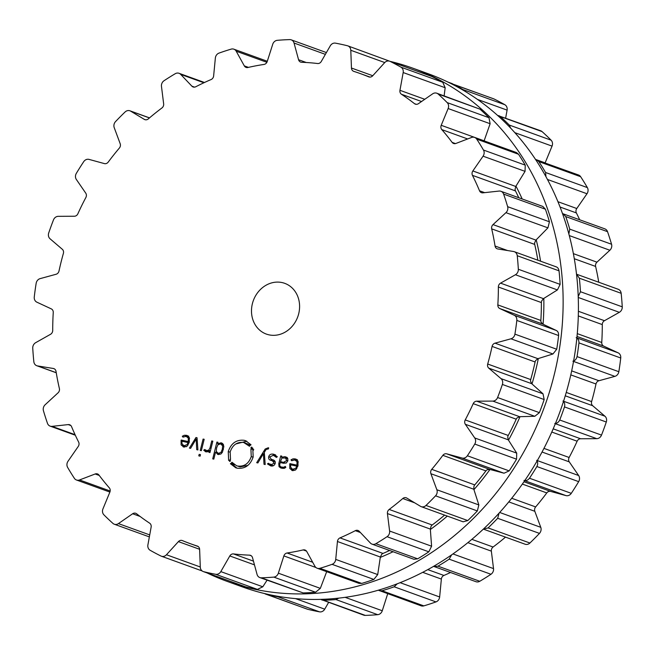 <?xml version="1.0" encoding="UTF-8"?>
<svg xmlns="http://www.w3.org/2000/svg" width="655" height="655" viewBox="0 0 655 655"><rect width="100%" height="100%" fill="white"/><g stroke="black" fill="none" stroke-linecap="round" stroke-linejoin="round"><path stroke-width="0.98" d="M380.293 557.389A252.642 221.39 -70.1 0 0 393.065 551.739A252.642 221.39 -70.1 0 1 380.293 557.389M430.36 529.494A252.642 221.39 -70.1 0 0 447.324 516.091A252.642 221.39 -70.1 0 1 430.36 529.494M473.942 489.653A252.642 221.39 -70.1 0 0 489.997 469.455A252.642 221.39 -70.1 0 1 473.942 489.653M508.493 440.176A252.642 221.39 -70.1 0 0 520.021 416.686A252.642 221.39 -70.1 0 1 508.493 440.176M531.991 383.945A252.642 221.39 -70.1 0 0 538.32 358.547A252.642 221.39 -70.1 0 1 531.991 383.945M543.069 324.233A252.642 221.39 -70.1 0 0 543.822 298.418A252.642 221.39 -70.1 0 1 543.069 324.233M540.563 261.198A252.642 221.39 -70.1 0 0 536.216 239.812A252.642 221.39 -70.1 0 1 540.563 261.198M522.182 198.973A252.642 221.39 -70.1 0 0 515.952 186.135A252.642 221.39 -70.1 0 1 522.182 198.973M484.774 141.103A252.642 221.39 -70.1 0 0 484.233 140.506A252.642 221.39 -70.1 0 1 484.774 141.103M242.358 586.888A272.881 239.124 -70.1 0 0 560.025 411.569A272.881 239.124 -70.1 0 0 427.92 73.638L412.642 68.112A272.881 239.124 -70.1 0 0 390.609 61.488A272.881 239.124 -70.1 0 1 412.642 68.112A272.881 239.124 -70.1 0 1 544.739 406.043A272.881 239.124 -70.1 0 1 227.08 581.362A272.881 239.124 -70.1 0 0 544.739 406.043A272.881 239.124 -70.1 0 0 412.642 68.112L427.92 73.638A272.881 239.124 -70.1 0 1 560.025 411.569A272.881 239.124 -70.1 0 1 242.358 586.888L227.08 581.362A272.881 239.124 -70.1 0 1 207.136 572.961A272.881 239.124 -70.1 0 0 227.08 581.362L242.358 586.888M539.466 533.391L497.669 518.285A272.881 239.124 109.9 0 1 492.937 523.165A272.881 239.124 109.9 0 1 488.106 527.914L483.365 529.117L525.089 544.207A5.396 4.732 -70.1 0 0 529.903 543.028A272.881 239.124 -70.1 0 0 534.734 538.271A272.881 239.124 -70.1 0 0 539.466 533.391A5.396 4.732 -70.1 0 0 540.768 527.324L534.824 511.301A4.045 3.545 109.9 0 1 535.651 506.921A249.94 219.024 -70.1 0 0 541.317 500.019A249.94 219.024 -70.1 0 0 546.778 492.912A4.045 3.545 109.9 0 1 550.626 491.406L565.969 495.606A5.396 4.732 -70.1 0 0 571.283 493.338A272.881 239.124 -70.1 0 0 575.041 487.533A272.881 239.124 -70.1 0 0 578.668 481.638A5.396 4.732 -70.1 0 0 578.643 475.522L569.269 461.873A4.045 3.545 109.9 0 1 569.138 457.485A249.94 219.024 -70.1 0 0 573.264 449.42A249.94 219.024 -70.1 0 0 577.129 441.216A4.045 3.545 109.9 0 1 580.617 438.76L596.738 438.67A5.396 4.732 -70.1 0 0 601.511 435.108A272.881 239.124 -70.1 0 0 603.975 428.591A272.881 239.124 -70.1 0 0 606.293 422.017A5.396 4.732 -70.1 0 0 604.942 416.212L592.693 405.723A4.045 3.545 109.9 0 1 591.612 401.589A249.94 219.024 -70.1 0 0 593.946 392.828A249.94 219.024 -70.1 0 0 595.993 383.994A4.045 3.545 109.9 0 1 598.924 380.735L614.881 376.371A5.396 4.732 -70.1 0 0 618.836 371.712A272.881 239.124 -70.1 0 0 619.867 364.86A272.881 239.124 -70.1 0 0 620.735 357.998A5.396 4.732 -70.1 0 0 618.14 352.832L603.713 346.118A4.045 3.545 109.9 0 1 601.749 342.483A249.94 219.024 -70.1 0 0 602.158 333.526A249.94 219.024 -70.1 0 0 602.281 324.585A4.045 3.545 109.9 0 1 604.467 320.704L619.335 312.32A5.396 4.732 -70.1 0 0 622.25 306.835A272.881 239.124 -70.1 0 0 621.783 300.047A272.881 239.124 -70.1 0 0 621.161 293.301A5.396 4.732 -70.1 0 0 618.214 289.273L576.498 274.191L579.364 278.187A272.881 239.124 109.9 0 1 579.986 284.941A272.881 239.124 109.9 0 1 580.453 291.721L578.209 296.592M598.744 282.231A249.94 219.024 -70.1 0 0 597.434 274.969A249.94 219.024 -70.1 0 0 595.608 266.438A4.045 3.545 109.9 0 1 596.942 262.172L609.854 250.243A5.396 4.732 -70.1 0 0 611.557 244.258A272.881 239.124 -70.1 0 0 609.617 237.929A272.881 239.124 -70.1 0 0 607.529 231.673A5.396 4.732 -70.1 0 0 604.86 228.865L562.481 213.579M579.675 219.761A249.94 219.024 -70.1 0 0 576.375 212.932A4.045 3.545 109.9 0 1 576.768 208.519L586.986 193.749A5.396 4.732 -70.1 0 0 587.371 187.6A272.881 239.124 -70.1 0 0 584.08 182.106A272.881 239.124 -70.1 0 0 580.649 176.711A5.396 4.732 -70.1 0 0 578.504 174.991L535.634 159.624M545.116 162.923A4.045 3.545 109.9 0 1 545.132 162.874L552.05 146.114A5.396 4.732 -70.1 0 0 551.101 140.178A272.881 239.124 -70.1 0 0 546.647 135.822A272.881 239.124 -70.1 0 0 542.078 131.606A5.396 4.732 -70.1 0 0 540.694 130.779L497.554 115.403M505.644 118.105L507.093 110.122A5.396 4.732 -70.1 0 0 504.858 104.726A272.881 239.124 -70.1 0 0 499.495 101.771A272.881 239.124 -70.1 0 0 494.058 98.979A5.396 4.732 -70.1 0 0 493.624 98.79L450.714 83.439M452.867 84.053A5.396 4.732 -70.1 0 0 451.737 83.439L447.864 82.039M264.391 593.512L307.179 609.134A5.396 4.732 -70.1 0 0 307.588 609.256A272.881 239.124 -70.1 0 0 313.548 610.64A272.881 239.124 -70.1 0 0 319.542 611.852A5.396 4.732 -70.1 0 0 324.724 609.175L328.605 602.436M320.745 599.374L363.746 615.143A5.396 4.732 -70.1 0 0 365.302 615.389A272.881 239.124 -70.1 0 0 371.5 615.119A272.881 239.124 -70.1 0 0 377.714 614.677A5.396 4.732 -70.1 0 0 382.266 610.755L387.703 593.741M378.32 590.204L421.116 605.818A5.396 4.732 -70.1 0 0 423.826 605.875A272.881 239.124 -70.1 0 0 429.917 603.975A272.881 239.124 -70.1 0 0 435.976 601.904A5.396 4.732 -70.1 0 0 439.644 596.967L441.364 579.077A4.045 3.545 109.9 0 1 443.91 575.45A249.94 219.024 -70.1 0 0 450.517 572.511M433.594 566.354L475.964 581.706A5.396 4.732 -70.1 0 0 479.779 581.28A272.881 239.124 -70.1 0 0 485.404 577.849A272.881 239.124 -70.1 0 0 490.963 574.271A5.396 4.732 -70.1 0 0 493.526 568.606L491.348 551.142A4.045 3.545 109.9 0 1 493.084 547.023A249.94 219.024 -70.1 0 0 499.97 541.685A249.94 219.024 -70.1 0 0 505.496 537.125M606.293 422.017L564.495 406.911A272.881 239.124 109.9 0 1 562.178 413.477A272.881 239.124 109.9 0 1 559.714 419.994C558.559 422.336 556.906 423.507 554.752 423.49M564.495 406.911C565.126 404.372 564.61 402.416 562.956 401.032M572.888 361.192C575.024 360.659 576.408 359.128 577.039 356.598A272.881 239.124 109.9 0 0 578.07 349.745A272.881 239.124 109.9 0 0 578.938 342.884C579.012 340.305 578.087 338.561 576.154 337.652M578.668 481.638L536.871 466.532C538.017 464.182 537.952 462.127 536.658 460.342M536.871 466.532A272.881 239.124 109.9 0 1 533.244 472.427A272.881 239.124 109.9 0 1 529.486 478.224C527.881 480.246 526.047 480.983 523.984 480.426M497.669 518.285L499.094 513.119M568.851 233.999L569.76 229.144A272.881 239.124 109.9 0 0 567.819 222.815A272.881 239.124 109.9 0 0 565.74 216.568L562.964 213.718M490.963 574.271L449.166 559.165L451.606 554.883M449.166 559.165A272.881 239.124 109.9 0 1 443.607 562.743A272.881 239.124 109.9 0 1 437.982 566.166L434.077 566.567M545.959 176.735L545.574 172.494A272.881 239.124 109.9 0 0 542.283 166.992A272.881 239.124 109.9 0 0 538.852 161.605L536.666 159.861M435.976 601.904L394.179 586.79L397.2 583.826M394.179 586.79A272.881 239.124 109.9 0 1 388.128 588.861A272.881 239.124 109.9 0 1 382.037 590.769L379.278 590.687M510.63 128.11L509.303 125.064A272.881 239.124 109.9 0 0 504.849 120.708A272.881 239.124 109.9 0 0 500.281 116.492L498.889 115.657M377.714 614.677L335.917 599.562L338.872 598.121M335.917 599.562A272.881 239.124 109.9 0 1 329.711 600.005A272.881 239.124 109.9 0 1 323.505 600.275L321.933 600.021M464.542 91.045L463.06 89.612A272.881 239.124 109.9 0 0 457.698 86.656A272.881 239.124 109.9 0 0 452.261 83.865L451.827 83.676M319.542 611.852L277.753 596.738L279.75 596.623M277.753 596.738A272.881 239.124 109.9 0 1 271.751 595.534A272.881 239.124 109.9 0 1 265.799 594.15L265.381 594.019M269.025 334.852A26.986 23.645 109.9 0 1 266.364 334.091A26.986 23.645 109.9 0 1 253.305 300.678A26.986 23.645 109.9 0 1 284.72 283.337A26.986 23.645 109.9 0 1 298.279 315.26A26.986 23.645 109.9 0 1 269.025 334.852M500.06 391.019A272.881 239.124 -70.1 0 0 502.377 384.452A5.396 4.732 -70.1 0 0 501.026 378.639L488.777 368.151A4.045 3.545 109.9 0 1 487.697 364.024A249.94 219.024 -70.1 0 0 490.03 355.256A249.94 219.024 -70.1 0 0 492.077 346.421A4.045 3.545 109.9 0 1 495.008 343.163L510.966 338.799A5.396 4.732 -70.1 0 0 514.92 334.14A272.881 239.124 -70.1 0 0 515.952 327.287A272.881 239.124 -70.1 0 0 516.82 320.426A5.396 4.732 -70.1 0 0 514.224 315.26L499.798 308.546A4.045 3.545 109.9 0 1 497.833 304.911A249.94 219.024 -70.1 0 0 498.242 295.954A249.94 219.024 -70.1 0 0 498.365 287.013A4.045 3.545 109.9 0 1 500.551 283.14L515.419 274.748A5.396 4.732 -70.1 0 0 518.334 269.262A272.881 239.124 -70.1 0 0 517.868 262.483A272.881 239.124 -70.1 0 0 517.245 255.728A5.396 4.732 -70.1 0 0 514.298 251.7A5.396 4.732 -70.1 0 0 513.545 251.504L497.792 248.957A4.045 3.545 109.9 0 1 497.227 248.81A4.045 3.545 109.9 0 1 495.049 246.018A249.94 219.024 -70.1 0 0 493.518 237.397A249.94 219.024 -70.1 0 0 491.692 228.865A4.045 3.545 109.9 0 1 493.027 224.599L505.938 212.67A5.396 4.732 -70.1 0 0 507.641 206.685A272.881 239.124 -70.1 0 0 505.701 200.356A272.881 239.124 -70.1 0 0 503.613 194.101A5.396 4.732 -70.1 0 0 500.944 191.293A5.396 4.732 -70.1 0 0 499.036 191.072L482.866 192.84A4.045 3.545 109.9 0 1 481.441 192.668A4.045 3.545 109.9 0 1 479.517 190.777A249.94 219.024 -70.1 0 0 476.119 182.982A249.94 219.024 -70.1 0 0 472.46 175.36A4.045 3.545 109.9 0 1 472.853 170.947L483.071 156.177A5.396 4.732 -70.1 0 0 483.456 150.036A272.881 239.124 -70.1 0 0 480.164 144.534A272.881 239.124 -70.1 0 0 476.734 139.147A5.396 4.732 -70.1 0 0 474.588 137.419A5.396 4.732 -70.1 0 0 471.534 137.476L455.896 143.453A4.045 3.545 109.9 0 1 453.604 143.494A4.045 3.545 109.9 0 1 452.122 142.381A249.94 219.024 -70.1 0 0 447.07 135.88A249.94 219.024 -70.1 0 0 441.789 129.6A4.045 3.545 109.9 0 1 441.216 125.301L448.135 108.542A5.396 4.732 -70.1 0 0 447.185 102.606A272.881 239.124 -70.1 0 0 442.731 98.25A272.881 239.124 -70.1 0 0 438.162 94.033A5.396 4.732 -70.1 0 0 436.779 93.207A5.396 4.732 -70.1 0 0 432.652 93.837L418.439 103.67A4.045 3.545 109.9 0 1 415.344 104.145A4.045 3.545 109.9 0 1 414.468 103.654A249.94 219.024 -70.1 0 0 408.049 98.815A249.94 219.024 -70.1 0 0 401.45 94.255A4.045 3.545 109.9 0 1 399.951 90.316L403.177 72.549A5.396 4.732 -70.1 0 0 400.942 67.154A272.881 239.124 -70.1 0 0 395.579 64.198A272.881 239.124 -70.1 0 0 390.143 61.406A5.396 4.732 -70.1 0 0 389.709 61.218A5.396 4.732 -70.1 0 0 384.632 62.675L372.687 75.808A4.045 3.545 109.9 0 1 368.871 76.897A4.045 3.545 109.9 0 1 368.74 76.848A249.94 219.024 -70.1 0 0 361.331 73.958A249.94 219.024 -70.1 0 0 360.528 73.663A249.94 219.024 -70.1 0 0 353.798 71.37A4.045 3.545 109.9 0 1 353.692 71.329A4.045 3.545 109.9 0 1 351.457 68.03L350.793 50.279A5.396 4.732 -70.1 0 0 347.821 45.866A5.396 4.732 -70.1 0 0 347.412 45.744A272.881 239.124 -70.1 0 0 341.452 44.36A272.881 239.124 -70.1 0 0 335.458 43.148A5.396 4.732 -70.1 0 0 330.276 45.825L321.277 61.48A4.045 3.545 109.9 0 1 317.601 63.519A249.94 219.024 -70.1 0 0 309.619 62.733A249.94 219.024 -70.1 0 0 301.595 62.282A4.045 3.545 109.9 0 1 300.645 62.094A4.045 3.545 109.9 0 1 298.557 59.72L294.038 43.025A5.396 4.732 -70.1 0 0 291.254 39.857A5.396 4.732 -70.1 0 0 289.698 39.611A272.881 239.124 -70.1 0 0 283.5 39.881A272.881 239.124 -70.1 0 0 277.286 40.323A5.396 4.732 -70.1 0 0 272.734 44.245L267.215 61.521A4.045 3.545 109.9 0 1 264.014 64.436A249.94 219.024 -70.1 0 0 255.933 65.811A249.94 219.024 -70.1 0 0 247.877 67.506A4.045 3.545 109.9 0 1 246.059 67.408A4.045 3.545 109.9 0 1 244.307 65.885L236.209 51.213A5.396 4.732 -70.1 0 0 233.884 49.182A5.396 4.732 -70.1 0 0 231.174 49.125A272.881 239.124 -70.1 0 0 225.083 51.024A272.881 239.124 -70.1 0 0 219.024 53.096A5.396 4.732 -70.1 0 0 215.356 58.033L213.636 75.923A4.045 3.545 109.9 0 1 211.09 79.55A249.94 219.024 -70.1 0 0 203.386 83.005A249.94 219.024 -70.1 0 0 195.771 86.755A4.045 3.545 109.9 0 1 193.102 86.968A4.045 3.545 109.9 0 1 191.882 86.165L180.674 74.367A5.396 4.732 -70.1 0 0 179.036 73.294A5.396 4.732 -70.1 0 0 175.221 73.72A272.881 239.124 -70.1 0 0 169.596 77.151A272.881 239.124 -70.1 0 0 164.037 80.729A5.396 4.732 -70.1 0 0 161.474 86.394L163.652 103.858A4.045 3.545 109.9 0 1 161.916 107.977A249.94 219.024 -70.1 0 0 155.03 113.315A249.94 219.024 -70.1 0 0 148.3 118.907A4.045 3.545 109.9 0 1 144.861 119.636A4.045 3.545 109.9 0 1 144.313 119.374L130.64 111.137A5.396 4.732 -70.1 0 0 129.911 110.793A5.396 4.732 -70.1 0 0 125.097 111.972A272.881 239.124 -70.1 0 0 120.266 116.729A272.881 239.124 -70.1 0 0 115.534 121.609A5.396 4.732 -70.1 0 0 114.232 127.676L120.176 143.699A4.045 3.545 109.9 0 1 119.349 148.079A249.94 219.024 -70.1 0 0 113.683 154.981A249.94 219.024 -70.1 0 0 108.222 162.088A4.045 3.545 109.9 0 1 104.374 163.594L89.031 159.394A5.396 4.732 -70.1 0 0 83.717 161.662A272.881 239.124 -70.1 0 0 79.959 167.467A272.881 239.124 -70.1 0 0 76.332 173.362A5.396 4.732 -70.1 0 0 76.357 179.478L85.731 193.127A4.045 3.545 109.9 0 1 85.862 197.515A249.94 219.024 -70.1 0 0 81.736 205.58A249.94 219.024 -70.1 0 0 77.871 213.784A4.045 3.545 109.9 0 1 74.383 216.24L58.262 216.33A5.396 4.732 -70.1 0 0 53.489 219.892A272.881 239.124 -70.1 0 0 51.024 226.409A272.881 239.124 -70.1 0 0 48.707 232.983A5.396 4.732 -70.1 0 0 50.058 238.788L62.307 249.277A4.045 3.545 109.9 0 1 63.388 253.411A249.94 219.024 -70.1 0 0 61.054 262.172A249.94 219.024 -70.1 0 0 59.007 271.006A4.045 3.545 109.9 0 1 56.076 274.265L40.119 278.629A5.396 4.732 -70.1 0 0 36.164 283.287A272.881 239.124 -70.1 0 0 35.133 290.14A272.881 239.124 -70.1 0 0 34.265 297.002A5.396 4.732 -70.1 0 0 36.86 302.168L51.286 308.882A4.045 3.545 109.9 0 1 53.252 312.517A249.94 219.024 -70.1 0 0 52.842 321.474A249.94 219.024 -70.1 0 0 52.719 330.415A4.045 3.545 109.9 0 1 50.533 334.296L35.665 342.68A5.396 4.732 -70.1 0 0 32.75 348.165A272.881 239.124 -70.1 0 0 33.217 354.953A272.881 239.124 -70.1 0 0 33.839 361.699A5.396 4.732 -70.1 0 0 36.786 365.727A5.396 4.732 -70.1 0 0 37.54 365.924L53.292 368.47A4.045 3.545 109.9 0 1 53.857 368.618A4.045 3.545 109.9 0 1 56.035 371.41A249.94 219.024 -70.1 0 0 57.566 380.031A249.94 219.024 -70.1 0 0 59.392 388.562A4.045 3.545 109.9 0 1 58.058 392.828L45.146 404.757A5.396 4.732 -70.1 0 0 43.443 410.742A272.881 239.124 -70.1 0 0 45.383 417.071A272.881 239.124 -70.1 0 0 47.471 423.326A5.396 4.732 -70.1 0 0 50.14 426.135A5.396 4.732 -70.1 0 0 52.048 426.356L68.218 424.596A4.045 3.545 109.9 0 1 69.643 424.759A4.045 3.545 109.9 0 1 71.567 426.659A249.94 219.024 -70.1 0 0 74.965 434.445A249.94 219.024 -70.1 0 0 78.625 442.068A4.045 3.545 109.9 0 1 78.232 446.481L68.014 461.251A5.396 4.732 -70.1 0 0 67.629 467.4A272.881 239.124 -70.1 0 0 70.92 472.894A272.881 239.124 -70.1 0 0 74.351 478.289A5.396 4.732 -70.1 0 0 76.496 480.009A5.396 4.732 -70.1 0 0 79.55 479.951L95.188 473.974A4.045 3.545 109.9 0 1 97.48 473.933A4.045 3.545 109.9 0 1 98.962 475.047A249.94 219.024 -70.1 0 0 104.014 481.548A249.94 219.024 -70.1 0 0 109.295 487.828A4.045 3.545 109.9 0 1 109.868 492.126L102.95 508.886A5.396 4.732 -70.1 0 0 103.899 514.822A272.881 239.124 -70.1 0 0 108.353 519.178A272.881 239.124 -70.1 0 0 112.922 523.394A5.396 4.732 -70.1 0 0 114.306 524.221A5.396 4.732 -70.1 0 0 118.432 523.599L132.646 513.757A4.045 3.545 109.9 0 1 135.741 513.291A4.045 3.545 109.9 0 1 136.617 513.774A249.94 219.024 -70.1 0 0 143.036 518.613A249.94 219.024 -70.1 0 0 149.635 523.173A4.045 3.545 109.9 0 1 151.133 527.111L147.907 544.878A5.396 4.732 -70.1 0 0 150.142 550.274A272.881 239.124 -70.1 0 0 155.505 553.229A272.881 239.124 -70.1 0 0 160.942 556.021A5.396 4.732 -70.1 0 0 161.376 556.21A5.396 4.732 -70.1 0 0 166.452 554.752L178.406 541.62A4.045 3.545 109.9 0 1 182.213 540.531A4.045 3.545 109.9 0 1 182.344 540.58A249.94 219.024 -70.1 0 0 189.762 543.478A249.94 219.024 -70.1 0 0 190.556 543.765A249.94 219.024 -70.1 0 0 197.286 546.057A4.045 3.545 109.9 0 1 197.392 546.098A4.045 3.545 109.9 0 1 199.628 549.406L200.291 567.156A5.396 4.732 -70.1 0 0 203.263 571.561A5.396 4.732 -70.1 0 0 203.672 571.684A272.881 239.124 -70.1 0 0 209.633 573.068A272.881 239.124 -70.1 0 0 215.626 574.279A5.396 4.732 -70.1 0 0 220.809 571.61L229.807 555.956A4.045 3.545 109.9 0 1 233.483 553.917A249.94 219.024 -70.1 0 0 241.466 554.695A249.94 219.024 -70.1 0 0 249.49 555.153A4.045 3.545 109.9 0 1 250.439 555.334A4.045 3.545 109.9 0 1 252.535 557.708L257.047 574.402A5.396 4.732 -70.1 0 0 259.83 577.571A5.396 4.732 -70.1 0 0 261.386 577.816A272.881 239.124 -70.1 0 0 267.584 577.546A272.881 239.124 -70.1 0 0 273.798 577.104A5.396 4.732 -70.1 0 0 278.35 573.182L283.869 555.915A4.045 3.545 109.9 0 1 287.078 553A249.94 219.024 -70.1 0 0 295.151 551.616A249.94 219.024 -70.1 0 0 303.208 549.922A4.045 3.545 109.9 0 1 305.025 550.02A4.045 3.545 109.9 0 1 306.777 551.543L314.875 566.215A5.396 4.732 -70.1 0 0 317.2 568.245A5.396 4.732 -70.1 0 0 319.91 568.303A272.881 239.124 -70.1 0 0 326.002 566.403A272.881 239.124 -70.1 0 0 332.06 564.332A5.396 4.732 -70.1 0 0 335.728 559.395L337.448 541.505A4.045 3.545 109.9 0 1 339.994 537.886A249.94 219.024 -70.1 0 0 347.699 534.423A249.94 219.024 -70.1 0 0 355.313 530.673A4.045 3.545 109.9 0 1 357.982 530.46A4.045 3.545 109.9 0 1 359.202 531.262L370.411 543.06A5.396 4.732 -70.1 0 0 372.048 544.141A5.396 4.732 -70.1 0 0 375.864 543.707A272.881 239.124 -70.1 0 0 381.488 540.285A272.881 239.124 -70.1 0 0 387.048 536.699A5.396 4.732 -70.1 0 0 389.61 531.033L387.433 513.569A4.045 3.545 109.9 0 1 389.168 509.451A249.94 219.024 -70.1 0 0 396.054 504.113A249.94 219.024 -70.1 0 0 402.784 498.52A4.045 3.545 109.9 0 1 406.223 497.792A4.045 3.545 109.9 0 1 406.771 498.054L420.444 506.29A5.396 4.732 -70.1 0 0 421.173 506.642A5.396 4.732 -70.1 0 0 425.987 505.455A272.881 239.124 -70.1 0 0 430.818 500.698A272.881 239.124 -70.1 0 0 435.55 495.827A5.396 4.732 -70.1 0 0 436.86 489.752L430.908 473.729A4.045 3.545 109.9 0 1 431.735 469.348A249.94 219.024 -70.1 0 0 437.401 462.446A249.94 219.024 -70.1 0 0 442.862 455.34A4.045 3.545 109.9 0 1 446.71 453.833L462.053 458.033A5.396 4.732 -70.1 0 0 467.367 455.765A272.881 239.124 -70.1 0 0 471.125 449.969A272.881 239.124 -70.1 0 0 474.752 444.074A5.396 4.732 -70.1 0 0 474.728 437.949L465.361 424.301A4.045 3.545 109.9 0 1 465.222 419.921A249.94 219.024 -70.1 0 0 469.348 411.848A249.94 219.024 -70.1 0 0 473.213 403.644A4.045 3.545 109.9 0 1 476.701 401.188L492.822 401.097A5.396 4.732 -70.1 0 0 497.595 397.536A272.881 239.124 -70.1 0 0 500.06 391.019M186.094 436.369L188.288 438.056L188.288 441.576L181.206 440.045L181.075 440.586L181.124 444.917L183.768 447.021L187.15 446.153L189.303 442.076L189.27 437.483L186.421 435.297L184.235 435.28L182.311 436.246L182.941 437.131L186.094 436.369L189.279 437.499M187.109 435.493L187.715 435.763M183.171 446.857L183.768 447.021M197.916 449.944L197.04 437.745L195.976 437.515L189.418 448.102L190.605 448.356L196.156 439.046L196.729 449.682L197.916 449.944M200.258 450.452L201.339 450.689L204.18 439.3L203.099 439.063L200.258 450.452M198.776 455.864L200.111 456.15L200.479 454.66L199.153 454.374L198.776 455.864M208.364 451.524L204.712 449.502L203.713 450.206L205.891 451.819L207.717 451.77L209.281 450.812L208.904 452.327L209.985 452.564L212.826 441.175L211.745 440.938L209.993 447.954L208.683 450.214L205.957 450.689L208.323 451.541M205.334 451.663L205.891 451.819M222.102 443.189L221.054 442.805L217.632 443.762L217.992 442.297L216.92 442.059L212.719 458.885L213.8 459.122L215.52 452.22L218.14 454.488L220.882 454.03L222.471 452.073L223.797 446.759L223.298 444.344L221.603 442.968M217.493 454.3L218.14 454.488M229.668 461.456L229.16 460.195L228.644 460.449L228.243 451.549C231.117 443.222 236.439 439.472 244.184 440.307L245.658 440.733L251.012 444.786L250.587 445.179L249.76 444.147L249.105 444.868L249.866 445.834L249.432 446.243L243.644 442.452C237.085 441.748 232.59 444.917 230.159 451.966L230.511 459.491L229.995 459.761L230.462 460.94L229.668 461.456M237.765 466.057C244.323 466.761 248.818 463.593 251.258 456.543L250.914 449.011L251.414 448.749L250.947 447.57L251.741 447.054L252.257 448.315L252.765 448.053L253.174 456.961C250.292 465.287 244.978 469.037 237.225 468.202L235.759 467.776L230.404 463.732L230.83 463.331L231.649 464.362L232.304 463.642L231.542 462.676L231.976 462.274L236.512 465.697L240.082 466.892L236.512 465.697M268.231 447.766L265.169 449.035L256.695 462.692L257.873 462.954L263.425 453.645L264.006 464.28L265.185 464.542L264.309 452.343L266.143 449.445L268.411 448.929L268.681 447.864L268.231 447.766L268.665 447.922M272.537 460.858L274.134 463.224L270.982 464.853L268.378 463.265L267.453 463.912L270.728 465.893C272.922 466.393 274.404 465.574 275.19 463.445C275.567 461.578 274.789 460.367 272.865 459.802L271.219 459.278L269.754 456.936L273.397 455.291L276.385 457.403L277.327 456.74L273.618 454.218C271.047 453.71 269.41 454.537 268.697 456.707C268.378 458.746 269.123 459.957 270.933 460.334L274.863 461.701M273.397 455.291L277.319 456.748M273.307 465.697L270.302 464.657L273.389 465.713M284.385 468.071L282.068 467.236C280.111 466.827 279.382 465.689 279.89 463.822L280.209 462.545L283.5 463.257L286.325 462.962L287.873 460.743L287.684 458.361L284.941 456.674L281.519 457.272L281.806 456.142L280.725 455.905L278.784 463.707L279.046 466.679L280.88 468.038L283.992 468.391L285.826 467.326L285.236 466.401L283.852 467.269L281.347 467.031L284.72 468.137M294.791 459.957L297.976 461.087L295.127 458.877L292.932 458.868L291.008 459.835L291.639 460.719L294.791 459.957L296.985 461.636L296.985 465.165L289.903 463.625L289.772 464.174L289.829 468.505L292.466 470.609L295.847 469.733L298 465.656L297.976 461.071M295.814 459.073L296.42 459.351M291.868 470.437L292.466 470.609M555.53 266.683C557.405 266.986 558.576 268.37 559.034 270.834A272.881 239.124 109.9 0 1 559.665 277.589A272.881 239.124 109.9 0 1 560.131 284.376L557.413 289.928L543.453 298.647L541.669 300.964A4.045 3.545 109.9 0 0 541.382 302.569A249.94 219.024 109.9 0 1 541.259 311.51A249.94 219.024 109.9 0 1 540.85 320.467A4.045 3.545 109.9 0 0 541.046 322.039L542.7 324.061L556.21 330.439C557.913 331.266 558.715 332.969 558.617 335.54A272.881 239.124 109.9 0 1 557.741 342.401A272.881 239.124 109.9 0 1 556.717 349.246L552.951 353.978L537.911 358.678L535.725 360.463A4.045 3.545 109.9 0 0 535.102 361.978A249.94 219.024 109.9 0 1 533.047 370.804A249.94 219.024 109.9 0 1 530.714 379.572A4.045 3.545 109.9 0 0 530.558 381.194L531.68 383.666L543.02 393.819L544.174 399.558A272.881 239.124 109.9 0 1 541.857 406.133A272.881 239.124 109.9 0 1 539.392 412.642L497.595 397.536M421.173 506.642L463.118 521.806L467.785 520.569A272.881 239.124 109.9 0 0 472.615 515.812A272.881 239.124 109.9 0 0 477.339 510.933L478.846 504.931L473.811 489.244L473.942 486.321A4.045 3.545 109.9 0 1 474.752 484.905A249.94 219.024 109.9 0 0 480.426 478.003A249.94 219.024 109.9 0 0 485.879 470.896A4.045 3.545 109.9 0 1 487.05 469.815L489.613 469.348L504.039 473.213L509.164 470.88A272.881 239.124 109.9 0 0 512.914 465.075A272.881 239.124 109.9 0 0 516.549 459.18L516.721 453.129L508.255 439.808L507.748 437.032A4.045 3.545 109.9 0 1 508.247 435.469A249.94 219.024 109.9 0 0 512.366 427.404A249.94 219.024 109.9 0 0 516.23 419.192A4.045 3.545 109.9 0 1 517.155 417.857L519.603 416.695L534.808 416.285L539.392 412.642M500.944 191.293L542.831 206.44L545.41 209.215A272.881 239.124 109.9 0 1 547.498 215.47A272.881 239.124 109.9 0 1 549.43 221.791L547.932 227.85L535.921 240.107L534.652 242.817A4.045 3.545 109.9 0 0 534.709 244.421A249.94 219.024 109.9 0 1 536.535 252.953A249.94 219.024 109.9 0 1 537.845 260.215M444.598 515.108A249.94 219.024 109.9 0 1 439.071 519.669A249.94 219.024 109.9 0 1 432.185 525.007L389.168 509.451M372.048 544.141L413.935 559.28L417.661 558.821A272.881 239.124 109.9 0 0 423.286 555.391A272.881 239.124 109.9 0 0 428.837 551.813L431.596 546.213L430.327 529.084L431.105 526.194A4.045 3.545 109.9 0 1 432.185 525.007M474.588 137.419L516.435 152.549L518.531 154.252A272.881 239.124 109.9 0 1 521.953 159.648A272.881 239.124 109.9 0 1 525.245 165.142L525.056 171.356L515.755 186.462L515.076 189.401A4.045 3.545 109.9 0 0 515.477 190.916A249.94 219.024 109.9 0 1 518.776 197.745M389.619 550.495A249.94 219.024 109.9 0 1 383.011 553.434L339.994 537.886M317.2 568.245L359.046 583.376L361.707 583.417A272.881 239.124 109.9 0 0 367.799 581.517A272.881 239.124 109.9 0 0 373.858 579.446L377.714 574.574L380.35 557.02L381.726 554.327A4.045 3.545 109.9 0 1 383.011 553.434M484.102 140.858L490.128 123.721L488.982 117.712L447.185 102.606M259.83 577.571L303.175 592.931A272.881 239.124 109.9 0 0 309.381 592.66A272.881 239.124 109.9 0 0 315.587 592.218L320.336 588.362L326.673 571.676M436.779 93.207L479.959 109.148A272.881 239.124 109.9 0 1 484.52 113.364A272.881 239.124 109.9 0 1 488.982 117.712M444.131 95.859L445.163 87.729L442.739 82.268L400.942 67.154M203.263 571.561L245.469 586.798A272.881 239.124 109.9 0 0 251.43 588.182A272.881 239.124 109.9 0 0 257.423 589.394L262.802 586.79L267.068 580.191M389.709 61.218L431.932 76.52A272.881 239.124 109.9 0 1 437.376 79.312A272.881 239.124 109.9 0 1 442.739 82.268M390.765 61.603L347.821 45.866M189.328 441.953L188.288 441.576M183.367 441.535L183.531 440.88L189.287 442.133M183.531 440.88L181.206 440.045M184.456 447.119L183.449 445.768M185.938 436.336L188.746 436.132M183.605 436.713L182.311 436.246M197.049 437.908L195.976 437.515M197.155 439.415L196.156 439.046M204.139 439.44L203.099 439.063M200.438 454.84L199.153 454.374M206.669 451.909L206.341 450.828M206.03 451.041L203.713 450.206M210.32 451.189L209.281 450.812M212.785 441.314L211.745 440.938M220.882 443.902L222.635 443.541M218.639 444.123L217.632 443.762M217.959 442.436L216.92 442.059M216.952 452.744L215.52 452.22M218.811 454.578L217.935 453.301M230.314 460.612L229.16 460.195M244.888 442.813L249.268 444.696M250.824 444.532L249.76 444.147M246.788 441.216L235.865 443.943M230.331 458.975L230.445 459.523M247.885 465.394L240.082 466.892M232.623 463.069L231.542 462.676M233.802 464.182L232.304 463.642M234.629 464.477L233.974 465.206L231.649 464.362M231.411 464.092L230.404 463.732M232.91 464.821L236.946 468.137M252.945 448.569L252.257 448.315M252.15 448.004L250.947 447.57M253.182 449.387L251.414 448.749M253.739 449.592L250.914 449.011M253.231 449.846L253.387 450.28M264.432 454.005L263.425 453.645M272.938 455.2L275.657 454.996M272.292 460.776L270.949 459.18M271.104 465.959L269.778 464.755L270.695 464.108M269.778 464.755L267.453 463.912M283.844 458.115L287.267 457.509M282.665 457.689L281.519 457.272M281.765 456.281L280.725 455.905M281.527 462.831L281.724 462.037M282.19 468.374L281.093 466.925M298.025 465.541L296.985 465.165M292.065 465.115L292.228 464.469L297.984 465.713M292.228 464.469L289.903 463.625M293.153 470.708L292.155 469.357M294.635 459.925L297.444 459.72M292.302 460.301L291.008 459.835M189.058 442.911L188.042 442.551L187.15 444.622L183.646 445.85L186.233 446.767M220.129 454.095L217.812 453.26L220.129 454.095M223.527 444.851L220.637 443.836L222.643 445.858L222.323 449.24L221.013 452.4L218.254 453.383L216.256 451.369L216.576 447.987L217.886 444.827L220.637 443.836M285.932 463.101L280.446 461.57L286.014 463.118M287.881 458.836L285.408 457.943L286.784 460.531L283.615 462.258M297.763 466.499L296.748 466.131L295.855 468.202L292.343 469.438L294.93 470.356M186.249 446.759L184.03 445.957L181.869 443.476L182.049 441.249L188.042 442.551M280.446 461.57L281.92 458.058L285.408 457.943M294.947 470.347L292.736 469.545L290.574 467.056L290.746 464.829L296.748 466.131M601.511 435.108L559.714 419.994M604.942 416.212L563.554 401.245M596.738 438.67L555.342 423.703M592.693 405.723L565.249 395.8M580.617 438.76L553.188 428.837M591.612 401.589L566.248 392.427M577.129 441.216L551.78 432.046M595.993 383.994L570.783 374.881M569.138 457.485L543.953 448.38M598.924 380.735L571.668 370.877M569.269 461.873L542.045 452.024M614.881 376.371L573.534 361.421M578.643 475.522L537.313 460.58M618.836 371.712L577.039 356.598M620.735 357.998L578.938 342.884M571.283 493.338L529.486 478.224M618.14 352.832L576.858 337.906M565.969 495.606L524.696 480.68M603.713 346.118L577.006 336.465M550.626 491.406L523.959 481.761M601.749 342.483L577.268 333.632M546.778 492.912L522.346 484.078M602.281 324.585L578.291 315.915M535.651 506.921L511.727 498.275M604.467 320.704L578.39 311.281M534.824 511.301L508.796 501.894M619.335 312.32L578.234 297.46M540.768 527.324L499.683 512.464M622.25 306.835L580.453 291.721M621.161 293.301L579.364 278.187M529.903 543.028L488.106 527.914M595.608 266.438L574.279 258.725M493.084 547.023L471.87 539.352M596.942 262.172L573.362 253.641M491.348 551.142L467.875 542.659M609.854 250.243L569.269 235.571M493.526 568.606L452.957 553.942M611.557 244.258L569.76 229.144M607.529 231.673L565.74 216.568M479.779 581.28L437.982 566.166M576.375 212.932L560.05 207.029M443.91 575.45L427.797 569.629M576.768 208.519L557.913 201.699M441.364 579.077L422.721 572.339M586.986 193.749L547.424 179.445M439.644 596.967L400.131 582.68M587.371 187.6L545.574 172.494M580.649 176.711L538.852 161.605M423.826 605.875L382.037 590.769M545.132 162.874L535.471 159.378M552.05 146.114L514.814 132.654M382.266 610.755L345.152 597.335M551.101 140.178L509.303 125.064M542.078 131.606L500.281 116.492M365.302 615.389L323.505 600.275M507.093 110.122L477.38 99.38M324.724 609.175L295.511 598.613M504.858 104.726L463.06 89.612M494.058 98.979L452.261 83.865M307.588 609.256L265.799 594.15M544.174 399.558L502.377 384.452M543.02 393.819L501.026 378.639M534.808 416.285L492.822 401.097M531.68 383.666L488.777 368.151M519.603 416.695L476.701 401.188M530.714 379.572L487.697 364.024M516.23 419.192L473.213 403.644M535.102 361.978L492.077 346.421M508.247 435.469L465.222 419.921M537.911 358.678L495.008 343.163M508.255 439.808L465.361 424.301M552.951 353.978L510.966 338.799M516.721 453.129L474.728 437.949M556.717 349.246L514.92 334.14M516.549 459.18L474.752 444.074M558.617 335.54L516.82 320.426M509.164 470.88L467.367 455.765M556.21 330.439L514.224 315.26M504.039 473.213L462.053 458.033M542.7 324.061L499.798 308.546M489.613 469.348L446.71 453.833M540.85 320.467L497.833 304.911M485.879 470.896L442.862 455.34M541.382 302.569L498.365 287.013M474.752 484.905L431.735 469.348M543.453 298.647L500.551 283.14M473.811 489.244L430.908 473.729M557.413 289.928L515.419 274.748M478.846 504.931L436.86 489.752M560.131 284.376L518.334 269.262M477.339 510.933L435.55 495.827M559.034 270.834L517.245 255.728M467.785 520.569L425.987 505.455M507.535 250.529L495.049 246.018M414.705 502.835L402.784 498.52M534.709 244.421L491.692 228.865M535.921 240.107L493.027 224.599M430.327 529.084L387.433 513.569M547.932 227.85L505.938 212.67M431.596 546.213L389.61 531.033M549.43 221.791L507.641 206.685M428.837 551.813L387.048 536.699M545.41 209.215L503.613 194.101M417.661 558.821L375.864 543.707M484.675 192.644L479.517 190.777M360.381 532.507L355.313 530.673M515.477 190.916L472.46 175.36M515.755 186.462L472.853 170.947M380.35 557.02L337.448 541.505M525.056 171.356L483.071 156.177M377.714 574.574L335.728 559.395M525.245 165.142L483.456 150.036M373.858 579.446L332.06 564.332M518.531 154.252L476.734 139.147M361.707 583.417L319.91 568.303M455.462 143.584L452.122 142.381M306.491 551.109L303.208 549.922M467.662 138.958L441.789 129.6M312.689 562.26L287.078 553M484.119 140.817L441.216 125.301M315.906 567.5L283.869 555.915M490.128 123.721L448.135 108.542M320.336 588.362L278.35 573.182M315.587 592.218L273.798 577.104M479.959 109.148L438.162 94.033M303.175 592.931L261.386 577.816M416.326 104.325L414.468 103.654M251.291 555.8L249.49 555.153M421.55 101.517L401.45 94.255M253.46 561.139L233.483 553.917M424.767 99.29L399.951 90.316M254.468 564.864L229.807 555.956M445.163 87.729L403.177 72.549M262.802 586.79L220.809 571.61M257.423 589.394L215.626 574.279M431.932 76.52L390.143 61.406M245.469 586.798L203.672 571.684M372.752 75.726L351.457 68.03M199.619 549.291L178.406 541.62M384.747 62.553L350.793 50.279M200.283 566.984L166.452 554.752M306.245 62.503L298.557 59.72M140.113 516.459L132.646 513.757M325.371 54.349L294.038 43.025M149.717 534.906L118.432 523.599M248.441 67.383L244.307 65.885M99.265 475.448L95.188 473.974M266.88 62.299L236.209 51.213M110.171 491.021L79.55 479.951M194.56 87.131L191.882 86.165M70.846 425.545L68.218 424.596M203.893 82.759L180.674 74.367M75.071 434.683L52.048 426.356M145.451 119.791L144.313 119.374M54.381 368.863L53.292 368.47M149.438 117.933L130.64 111.137M56.24 372.687L37.54 365.924M189.565 438.514L188.288 438.056M183.392 441.429L181.075 440.586M183.359 445.727L181.124 444.917M186.552 436.124L184.235 435.28M211.033 448.331L209.993 447.954M210.411 450.837L208.683 450.214M246.501 441.151L244.184 440.307M230.093 452.22L228.243 451.549M253.108 457.215L251.258 456.543M266.176 449.404L265.169 449.035M269.721 457.075L268.697 456.707M275.46 454.881L273.618 454.218M275.149 463.593L274.134 463.224M286.702 457.305L284.941 456.674M279.824 464.084L278.784 463.707M281.363 467.514L279.046 466.679M285.285 467.793L283.852 467.269M298.271 462.102L296.985 461.636M292.089 465.009L289.772 464.174M292.065 469.316L289.829 468.505M295.258 459.704L292.932 458.868M188.132 444.974L187.15 444.622M222.078 452.785L221.013 452.4M223.363 449.617L222.323 449.24M223.805 446.276L222.643 445.858M287.823 460.907L286.784 460.531M296.83 468.562L295.855 468.202M514.298 251.7L556.242 266.863M360.528 73.663L369.993 77.085M190.556 543.765L198.203 546.532M161.376 556.21L202.133 570.947M291.254 39.857L326.395 52.564M114.306 524.221L149.356 536.895M233.884 49.182L267.297 61.259M76.496 480.009L109.884 492.077M179.036 73.294L204.483 82.489M50.14 426.135L75.325 435.239M129.911 110.793L149.504 117.875M36.786 365.727L56.256 372.769"/></g></svg>
